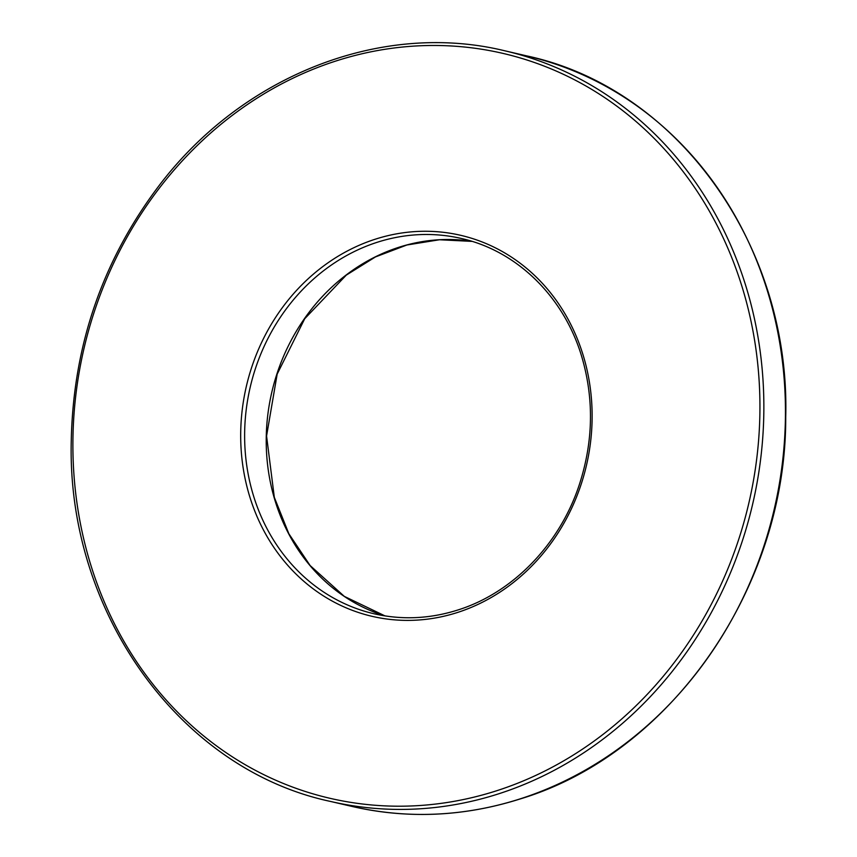 <?xml version="1.0" encoding="UTF-8"?>
<svg xmlns="http://www.w3.org/2000/svg" width="857" height="857" viewBox="0 0 857 857"><rect width="100%" height="100%" fill="white"/><g stroke="black" fill="none" stroke-linecap="round" stroke-linejoin="round"><path stroke-width="1.29" d="M519.513 799.078A385.307 343.914 -76.9 0 0 785.441 415.924A385.307 343.914 -76.9 0 0 526.552 55.855C677.437 87.896 790.422 245.445 785.73 417.091C786.308 587.731 670.645 753.914 519.803 799.067C463.744 816.71 407.825 819.163 352.045 806.437A385.307 343.914 -76.9 0 0 519.513 799.078M472.036 241.385L439.48 239.756L406.893 244.995L375.452 256.929L346.282 275.129L304.706 318.75L277.165 374.145L266.57 436.009L274.315 497.339L288.852 533.75L310.116 565.534L344.3 596.376L384.964 615.894A192.654 171.957 103.1 0 1 271.808 392.206A192.654 171.957 103.1 0 1 472.025 241.374M497.928 794.053A385.307 343.914 103.1 0 1 330.448 801.424C179.563 769.372 66.578 611.834 71.27 440.187C73.37 345.092 102.679 260.185 159.198 185.476C242.96 74.955 382.029 20.75 504.955 50.831A385.307 343.914 103.1 0 1 763.844 410.91A385.307 343.914 103.1 0 1 497.928 794.053M496.021 790.957A382.372 341.3 -76.9 0 0 666.007 150.939A382.372 341.3 -76.9 0 0 87.21 335.59A382.372 341.3 -76.9 0 0 496.021 790.957M457.135 612.594A195.589 174.582 103.1 0 1 248.016 379.662A195.589 174.582 103.1 0 1 544.088 285.22A195.589 174.582 103.1 0 1 457.135 612.594M461.334 238.482A192.654 171.957 -76.9 0 0 250.212 387.182A192.654 171.957 -76.9 0 0 374.07 613.773C401.794 620.104 429.614 618.883 457.531 610.098C512.936 592.937 560.532 543.627 579.825 483.123C592.99 441.709 593.944 400.648 582.685 359.94C565.684 298.622 518.067 251.112 461.334 238.482M526.552 55.855L504.955 50.831M352.045 806.437L330.448 801.424"/></g></svg>

